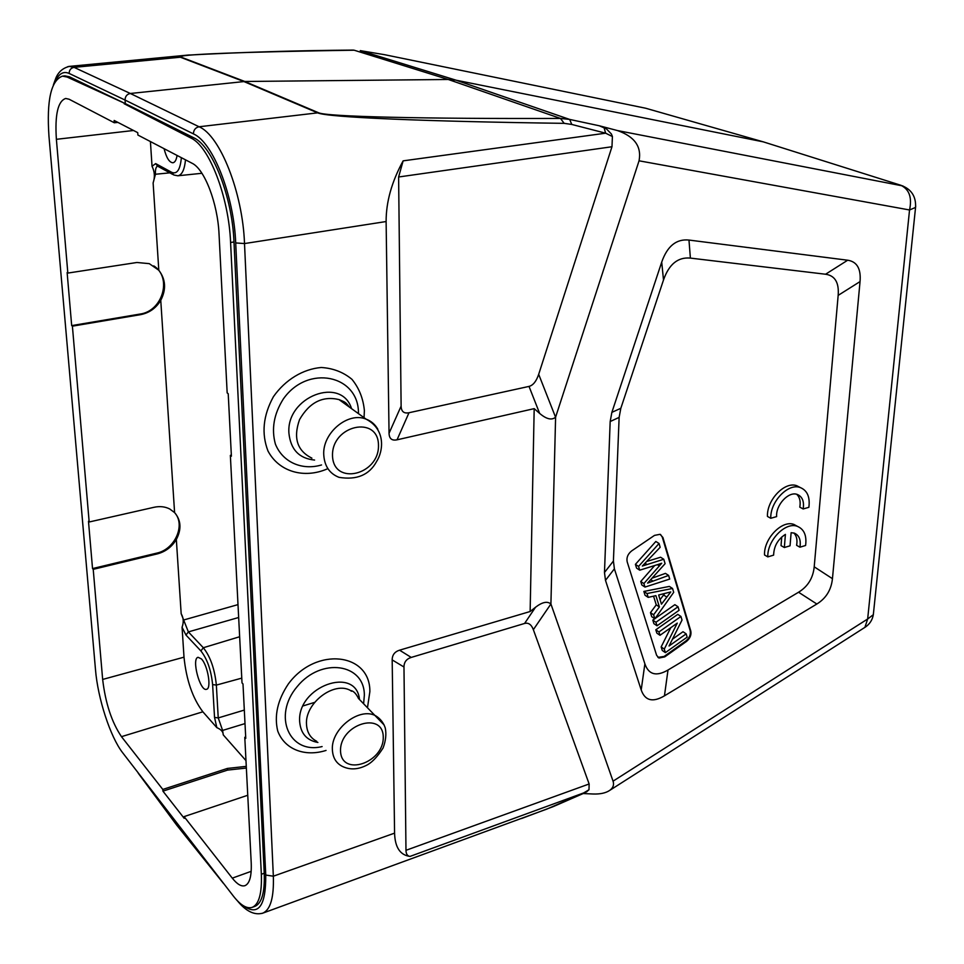 <?xml version="1.0" encoding="UTF-8"?>
<svg xmlns="http://www.w3.org/2000/svg" width="964" height="964" viewBox="0 0 964 964"><rect width="100%" height="100%" fill="white"/><g stroke="black" fill="none" stroke-linecap="round" stroke-linejoin="round"><path stroke-width="1.45" d="M627.178 561.819C626.335 557.614 627.841 553.975 631.697 550.878L654.52 535.382L660.075 534.309L662.919 537.49L690.802 631.083C691.525 634.987 690.067 638.433 686.44 641.458L664.75 656.882L658.99 658.026L656.617 655.327L627.178 561.819M690.393 258.099L825.582 274.234C834.981 275.584 839.174 282.633 838.162 295.382L814.206 566.82C813.086 578.063 807.868 586.534 798.554 592.233L668.004 670.016C656.364 676.764 648.651 674.704 644.88 663.835L614.393 568.832L613.417 561.036L619.129 417.388L620.828 408.302L663.509 279.958C669.016 264.196 677.969 256.918 690.393 258.099L688.971 240.06C676.379 238.759 667.293 246.109 661.714 262.112L611.875 412.351L610.176 421.533L604.476 572.508L605.488 580.34L641.205 689.947C645 700.744 652.749 702.708 664.449 695.839L816.845 604.018L798.554 592.233M797.469 526.38L793.987 524.476C782.129 519.656 763.741 538.599 764.524 554.963L767.814 556.891L773.622 555.131C773.911 546.214 777.84 539.286 785.407 534.381L784.347 547.516L781.033 545.624L781.72 537.008M793.83 532.984C796.638 535.839 797.565 539.948 796.601 545.311L799.927 547.191L805.603 545.479C806.868 535.562 804.121 529.176 797.324 526.332C785.467 521.512 767.043 540.491 767.814 556.891M800.289 487.543L796.794 485.723C784.804 481.072 766.693 499.93 767.452 516.427L770.778 518.283L776.635 516.596C775.659 504.967 788.612 491.05 797.216 494.424C802.349 496.556 804.325 501.401 803.157 508.956L808.868 507.317C810.17 496.99 807.278 490.387 800.168 487.507C788.178 482.856 770.043 501.762 770.778 518.283M796.746 494.291C799.771 497.207 800.783 501.497 799.795 507.148L803.157 508.956M64.95 75.891L62.491 76.132L67.07 77.024L125.308 103.618L193.583 137.695C212.249 145.733 232.288 196.596 233.987 241.952L264.232 873.251C264.895 892.387 261.762 903.437 254.833 906.401M124.175 103.738L190.908 138.021C209.152 146.118 228.83 197.078 230.589 242.482L261.34 874.276L264.232 873.251M62.491 76.132C51.032 80.289 46.525 100.316 48.959 136.201L95.496 669.727C97.81 698.382 110.294 736.894 122.609 752.679L233.553 896.315C240.675 905.317 246.892 909.004 252.207 907.353C258.967 904.449 262.015 893.423 261.34 874.276M64.986 75.891L69.456 76.795L125.308 103.618L125.067 100.051L193.415 133.875C212.923 142.178 233.939 195.439 235.698 242.928L265.751 875.059C265.931 906.618 258.219 916.68 242.603 905.244M162.928 791.143L227.504 770.103L227.42 768.429L162.808 789.444L162.928 791.143L184.208 818.34L184.088 816.616L232.288 878.144C237.168 884.301 241.422 886.808 245.037 885.639C249.664 883.566 251.725 875.975 251.218 862.852L244.784 737.303L245.76 738.376L242.988 683.958L242.012 682.91L230.36 455.357L231.396 456.201L228.215 393.71L227.167 392.926L219.045 234.24C217.768 203.392 204.501 168.917 192.029 163.229L137.9 135.044L137.732 132.658L114.15 120.452L114.318 122.765L117.909 122.392M202.862 711.806C192.643 698.249 186.353 680.042 184.004 657.171L182.063 627.251C183.871 622.298 183.57 617.779 181.172 613.719L188.366 631.902L203.32 647.736C210.393 656.653 214.731 669.1 216.358 685.091L218.238 717.927L222.612 730.423L223.25 734.881C223.238 731.845 221.105 729.423 216.84 727.639L202.862 711.806L121.476 736.665C111.74 722.253 105.462 703.178 102.654 679.439L93.219 569.338L92.532 568.579L156.59 553.167C175.689 549.311 186.413 523.211 173.568 511.619M227.504 770.103L246.362 768.043M227.42 768.429L246.278 766.368M247.76 795.264L184.088 816.616M67.841 273.077L67.131 272.547L71.685 325.603L72.396 326.169L140.587 314.65C149.3 312.938 156.023 308.155 160.759 300.322C166.398 289.369 165.748 279.343 158.807 270.245L149.3 263.654L136.936 262.485L67.841 273.077L56.382 139.31C54.779 114.74 57.888 101.124 65.697 98.461L69.107 99.232L114.318 122.765M157.481 166.145C155.903 166.953 155.216 169.664 155.457 174.255L153.119 182.931C155.083 177.231 154.722 171.676 152.035 166.278L150.42 141.563M181.365 157.674C180.256 169.604 177.051 174.496 171.761 172.351L155.674 163.603L152.035 166.278M71.685 325.603L139.84 314.095C162.615 311.3 172.472 277.632 153.77 265.871M93.219 569.338L157.325 553.89C165.519 551.697 171.857 546.901 176.34 539.491C181.678 529.224 181.099 520.259 174.592 512.595L169.736 508.98C165.037 506.606 159.819 506.04 154.059 507.281L89.17 521.994L88.483 521.271L92.532 568.579M89.17 521.994L72.396 326.169M182.063 627.251L185.98 635.059L200.898 650.941C207.248 659.002 211.164 670.221 212.61 684.573L214.538 717.397L216.84 727.639M244.784 737.303L245.7 737.014M230.36 455.357L231.336 455.141M162.808 789.444L121.476 736.665M164.073 148.673C166.398 157.819 169.351 162.53 172.93 162.771C174.966 162.398 176.352 159.952 177.063 155.433M201.38 658.882L198.078 657.291C191.233 658.424 200.09 691.923 206.549 689.296C211.743 688.658 207.742 665.064 201.38 658.882M360.283 50.634L456.153 80.217L360.512 50.67L384.588 54.695M765.271 142.479L763.259 141.853M902.943 185.968L617.466 130.562L599.295 125.778L606.368 128.827L611.381 133.96L612.417 136.526L611.971 146.745L398.614 176.99L401.12 406.121C401.289 411.544 403.916 413.749 409.001 412.737L529.019 386.407L539.635 413.399L534.189 408.64L397.048 439.813L409.001 412.737M456.177 80.229L763.331 141.865L900.653 185.208C909.233 189.221 912.197 197.475 909.546 209.971L639.048 160.807C641.759 146.624 634.565 136.539 617.466 130.562M187.233 55.153C241.844 52.201 297.237 50.514 353.402 50.092L353.21 50.092M189.486 54.948L186.932 55.177C180.617 55.779 178.388 56.442 180.268 57.189L243.868 81.542L317.578 112.824C327.061 117.427 426.715 121.488 564.157 123.344L571.773 124.44L605.633 133.189L612.417 136.526M455.502 80.096L448.26 79.482L354.125 50.2C244.964 51.839 173.375 54.466 181.148 57.141L74.071 67.359L130.333 93.484L244.796 81.482L448.26 79.482L560.482 118.439L564.157 123.344M397.048 439.813C391.902 440.885 389.239 438.704 389.046 433.27L386.118 221.539L244.507 243.567C242.735 192.631 220.069 135.466 199.078 126.766L130.333 93.484C126.911 94.207 125.151 96.4 125.067 100.051L69.155 73.445C69.203 70.035 70.842 68.01 74.071 67.359L69.251 66.396M181.148 57.141L244.796 81.482L318.542 112.752C326.627 116.765 424.546 118.873 560.482 118.439L569.64 119.415L571.785 124.428M67.769 66.673L69.167 66.408M176.99 825.497L154.662 794.77M175.653 822.28L200.488 854.032M529.019 386.407C533.116 385.347 536.333 381.322 538.683 374.321L555.553 417.195C551.757 420.461 546.443 419.195 539.635 413.399M534.189 408.64L530.14 611.513L535.514 607.26C542.262 602.054 547.395 600.97 550.914 604.018L555.601 417.183M530.14 611.513L399.566 650.182C394.674 651.736 392.215 654.966 392.179 659.906L403.976 667.004C404.012 662.148 406.434 658.954 411.23 657.424L524.585 623.455C528.465 622.443 531.393 624.515 533.357 629.673L589.137 783.973L588.992 789.757L586.461 791.95M392.179 659.906L394.577 833.137L273.342 876.204C274.017 897.46 270.498 909.775 262.786 913.149C254.472 915.475 245.989 911.329 237.337 900.725L236.3 899.605M403.976 667.004L405.977 850.308C406.061 854.032 407.411 856.068 410.025 856.406C400.156 855.152 395.011 847.392 394.577 833.137M262.594 913.221L546.841 809.085L582.955 793.348L588.992 789.757M538.683 374.321L611.971 146.745M398.614 176.99L403.133 160.855C391.733 181.726 386.07 201.958 386.118 221.539M555.589 417.183L639.048 160.807M262.714 913.173L261.81 913.45M550.926 604.018L613.056 781.165C614.249 784.817 613.14 787.889 609.754 790.372C605.766 793.059 600.162 794.264 592.968 793.999L583.172 793.541M677.27 623.118L664.28 649.097L665.377 652.628L687.151 637.156L686.163 633.854L669.052 645.988L682.018 620.057L680.946 616.466L658.942 631.95L659.991 635.3L677.27 623.118M680.946 616.466L677.776 614.357L655.809 629.793L658.942 631.95M686.163 633.854L683.006 631.721L672.45 639.204M665.377 652.628L662.256 650.447L661.159 646.916L670.763 627.709M664.28 649.097L661.159 646.916M659.991 635.3L656.858 633.143L655.809 629.793M679.09 610.296L678.029 606.766L655.93 622.262L657.026 625.793L679.09 610.296M678.029 606.766L674.86 604.681L655.098 618.514M657.026 625.793L653.893 623.648L652.797 620.117L654.749 618.755M655.93 622.262L652.797 620.117M660.075 599.68L664.473 593.776M658.641 595.005L670.775 591.944L661.449 604.163L658.641 595.005M663.581 594.981L666.751 597.065M655.906 595.644L659.388 606.946L653.604 614.791L654.869 618.84L673.703 592.33L672.547 588.474L647.001 593.535L648.194 597.367L655.906 595.644M672.547 588.474L669.365 586.413L643.856 591.438L647.001 593.535M654.869 618.84L651.724 616.695L650.471 612.67L656.243 604.838L653.568 596.162M653.604 614.791L650.471 612.67M659.388 606.946L656.243 604.838M648.194 597.367L645.049 595.27L643.856 591.438M658.412 564.362L661.69 563.241L643.892 583.557L644.988 587.076L669.715 579.075L668.63 575.424L647.591 583.1L665.1 563.675L663.774 559.253L642.325 566.037L660.171 547.275L659.039 543.479L638.566 566.422L639.735 570.182L658.412 564.362M659.039 543.479L655.833 541.479L635.409 564.362L638.566 566.422M646.904 564.422L645.097 563.253M663.774 559.253L660.581 557.228L646.844 561.434M652.917 581.075L650.953 579.798M668.63 575.424L665.437 573.387L652.712 577.942M644.988 587.076L641.831 584.991L640.747 581.485L654.689 565.519M643.892 583.557L640.747 581.485M657.376 564.675L659.316 565.916M639.735 570.182L636.577 568.121L635.409 564.362M657.918 657.376L664.124 656.448L685.814 641.024C689.441 638.011 690.887 634.553 690.176 630.661L662.28 537.093L660.557 534.514M814.206 566.82L832.45 578.677C831.281 589.86 826.088 598.295 816.845 604.018M832.45 578.677L860.045 281.584C861.117 268.751 856.996 261.642 847.681 260.22L688.971 240.06M784.347 547.516L790.046 545.805L791.131 532.694L794.276 533.128C799.192 535.237 801.072 539.924 799.927 547.191M230.589 242.482L233.987 241.952M67.07 77.024L69.456 76.795M214.538 717.397L218.238 717.927L244.326 710.082M222.612 730.423L245.013 723.59M303.142 705.889L314.601 702.394M351.27 691.236L351.884 691.043M56.382 139.31L133.55 130.489M155.457 174.255L169.833 172.845M185.498 159.831C184.522 169.76 181.967 175.074 177.81 175.785L173.761 174.978L171.761 172.351M172.773 174.448L157.65 166.194L155.674 163.603M184.004 657.171L102.654 679.439M140.587 314.65L139.84 314.095M157.325 553.89L156.59 553.167M153.119 182.931L158.807 270.245M176.34 539.491L181.172 613.719M160.759 300.322L174.592 512.595M212.61 684.573L216.358 685.091L241.759 678.126M200.898 650.941L203.32 647.736L239.638 636.746M238.662 617.49L188.366 631.902L185.98 635.059M238 604.621L184.196 619.84M232.288 878.144L251.17 871.348M223.25 734.881L245.977 760.62M190.908 138.021L193.583 137.695M384.19 54.611L645.543 108.197L763.283 141.853M644.53 107.992L645.543 108.197M456.153 80.217L569.64 119.415L599.307 125.778M318.542 112.752L199.078 126.766C195.463 127.585 193.571 129.959 193.415 133.875M55.551 80.94C59.057 73.493 63.6 70.999 69.155 73.445M389.046 433.27L401.12 406.121M550.89 604.006L533.357 629.673M535.514 607.26L524.585 623.455M399.566 650.182L411.23 657.424M410.025 856.406L586.787 791.781M405.977 850.308L589.137 783.973M364.055 417.665L364.38 410.495C363.199 398.433 359.054 388.046 351.944 379.322C343.329 372.164 333.11 368.224 321.277 367.501C303.106 368.983 285.284 379.768 273.463 396.626C263.112 415.46 261.292 433.607 268.004 451.044C278.958 471.758 304.046 478.963 327.158 468.95M358.463 413.628L358.463 413.255C358.837 374.972 307.733 363.994 283.296 399.036C273.909 413.99 271.27 428.992 275.379 444.03C282.597 462.214 301.985 470.733 321.53 464.961M314.589 460.057C299.202 458.515 290.646 449.573 288.923 433.21C285.983 396.626 341.34 375.719 351.571 408.652M311.89 458.141C297.177 450.851 293.068 437.993 299.551 419.581C309.48 402.386 322.627 395.71 338.979 399.566L348.848 406.7M377.828 429.221C375.104 424.413 371.188 421.051 366.079 419.135C347.968 411.471 322.265 432.993 323.759 454.9C324.507 466.154 329.604 473.649 339.039 477.349C356.801 480.241 369.32 474.963 376.599 461.491C383.154 451.405 386.215 429.667 366.079 419.135L338.979 399.566C345.22 402.301 345.196 401.614 349.438 407.121M332.508 455.743C333.315 486.157 379.334 475.119 378.478 445.272C378.442 414.942 331.58 425.052 332.508 455.743M340.533 750.908C341.22 777.261 384.009 762.994 383.25 737.111C383.226 710.757 339.714 724.35 340.533 750.908M332.387 749.823C332.797 757.656 336.111 763.175 342.328 766.38C350.221 770.2 358.68 769.634 367.706 764.669C372.707 761.765 377.828 756.21 383.07 747.992C385.769 740.846 386.504 734.17 385.263 727.953C383.527 722.783 380.418 718.77 375.924 715.939C359.789 706.479 330.785 728.832 332.387 749.823M384.154 724.988L358.331 698.31M316.734 741.316C310.384 738.002 306.986 732.387 306.504 724.446C304.745 703.154 334.122 680.801 350.595 690.549C353.39 690.827 356.041 693.478 358.536 698.514M317.903 742.461C306.757 740.424 300.672 733.484 299.659 721.65C296.96 686.404 356.114 665.305 359.5 699.478M363.633 703.624L364.344 695.297C364.645 663.509 321.229 656.906 297.177 686.621C272.27 715.782 289.381 754.655 322.109 746.57M367.513 707.504L369.863 691.658C370.393 652.821 315.939 646.254 288.308 684.006C277.596 700.069 274.077 715.734 277.728 731.001C284.549 749.353 304.757 757.174 326.049 750.438M235.698 242.928L244.507 243.567L273.342 876.204L265.751 875.059M604.018 127.513L605.633 133.189L403.133 160.855M873.553 612.514L873.324 614.707L867.66 618.996L909.546 209.971L915.559 207.429L915.692 206.103M613.056 781.165L867.66 618.996L864.913 627.347M662.28 537.093L662.919 537.49M664.75 656.882L664.124 656.448M685.814 641.024L686.44 641.458M690.802 631.083L690.176 630.661M860.045 281.584L838.162 295.382M825.582 274.234L847.681 260.22M663.509 279.958L661.714 262.112M611.875 412.351L620.828 408.302M619.129 417.388L610.176 421.533M604.476 572.508L613.417 561.036M614.393 568.832L605.488 580.34M641.205 689.947L644.88 663.835M668.004 670.016L664.449 695.839M254.713 906.449L252.207 907.353M177.798 175.785L201.934 173.291M763.319 141.865L900.701 185.221C911.209 188.908 916.162 196.307 915.559 207.429L873.324 614.707C872.408 619.888 869.805 623.973 865.515 626.974L609.754 790.372M186.932 55.177L69.119 66.408M53.394 84.868L55.791 78.265C58.334 71.975 62.817 68.034 69.251 66.432M138.226 773.188L175.87 823.991M582.678 793.77L553.336 806.567L521.524 818.532M177.087 825.57L223.528 883.494M658.99 658.026L658.364 657.593M797.324 526.332L793.987 524.476M800.168 487.507L796.794 485.723"/></g></svg>
